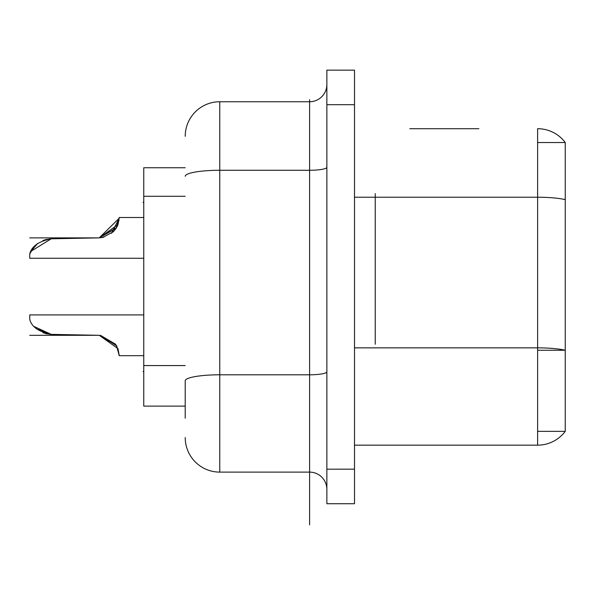 <?xml version="1.0" encoding="UTF-8"?>
<svg xmlns="http://www.w3.org/2000/svg" width="595" height="595" viewBox="0 0 595 595"><rect width="100%" height="100%" fill="white"/><g stroke="black" fill="none" stroke-linecap="round" stroke-linejoin="round"><path stroke-width="0.89" d="M46.655 333.84L45.882 333.661M36.28 328.626L34.726 327.161M34.592 327.005L36.659 328.946L51.222 334.375L99.239 335.305L51.222 334.375L99.239 335.305L51.222 334.375L99.239 335.305L51.222 334.375L99.239 335.305L51.222 334.375L99.239 335.305L51.222 334.375L99.239 335.305L51.222 334.375L99.239 335.305L51.222 334.375L99.239 335.305L51.222 334.375L99.239 335.305L51.222 334.375L99.239 335.305L51.222 334.375L99.239 335.305L51.222 334.375L43.643 332.969L51.222 334.375L99.239 335.305L51.222 334.375L99.239 335.305L51.222 334.375L99.239 335.305L116.494 345.487L119.231 355.684L119.223 354.97L119.231 355.684L119.223 354.97L119.231 355.684L143.759 355.684L119.231 355.684L118.041 348.774M42.996 332.717L43.636 332.962L42.996 332.717M45.518 333.564L51.185 334.375L45.518 333.564M100.362 335.357L116.724 345.903L119.231 355.684L116.761 345.97L100.54 335.372L115.787 344.364M143.759 314.919L29.75 314.919L29.75 319.262C31.431 326.729 38.586 331.772 51.222 334.375L43.643 332.969L51.222 334.375L43.643 332.969L51.222 334.375L34.153 326.543M32.725 248.405L30.91 251.35M116.977 226.836L118.026 224.412L119.231 217.495L118.041 224.404L119.231 217.495L118.041 224.404L119.231 217.495L118.041 224.404L119.231 217.495L116.137 228.294L99.239 237.874L51.222 238.803L99.239 237.874L51.222 238.803L99.239 237.874L117.981 224.553L99.239 237.874L51.222 238.803L99.239 237.874L117.981 224.553L99.239 237.874L117.981 224.553L99.239 237.874L116.494 227.692L119.231 217.495L117.981 224.553L99.239 237.874L51.222 238.803L99.239 237.874L119.223 218.201L99.253 237.874L51.222 238.803L99.239 237.874L51.222 238.803L99.239 237.874L119.223 218.201L99.253 237.874L51.222 238.803L99.239 237.874L51.222 238.803L99.239 237.874L119.223 218.201L99.253 237.874L51.222 238.803L99.239 237.874L51.222 238.803L99.239 237.874L51.222 238.803L99.239 237.874L119.223 218.201L111.518 233.307M42.996 240.462L43.636 240.216L42.996 240.462M45.518 239.614L51.185 238.803L43.643 240.209M33.729 247.126L31.49 250.309L36.28 244.552L30.918 251.276M30.955 251.202L36.28 244.552L30.881 251.335L51.222 238.803L99.239 237.874L51.222 238.803C38.779 241.28 31.624 246.315 29.75 253.916L34.153 246.635M117.981 348.625L99.239 335.305L116.494 345.487L119.231 355.684L116.494 345.487L99.239 335.305L116.494 345.487L119.231 355.684M37.44 243.608L30.881 251.335L37.678 243.429M116.025 228.473L113.318 231.797L102.667 237.464M99.239 237.874L29.75 237.874L99.239 237.874L29.75 237.874L99.239 237.874L29.75 237.874L99.239 237.874L29.75 237.874L99.239 237.874L29.75 237.874L99.239 237.874L29.75 237.874L99.239 237.874L29.75 237.874L99.239 237.874L29.75 237.874L99.239 237.874L29.75 237.874L99.239 237.874L29.75 237.874L99.239 237.874L29.75 237.874L99.239 237.874L29.75 237.874L99.239 237.874L36.659 237.874L99.239 237.874L119.223 218.201L99.239 237.874L103.746 237.256M119.231 217.495L143.759 217.495L119.231 217.495M31.49 250.309L31.944 249.565M29.75 253.916L29.75 258.26L143.759 258.26M185.216 167.745L143.759 167.745L143.759 406.125L185.216 406.125L143.759 406.125M115.876 228.688L117.587 225.527M119.074 220.024L116.813 227.112M354.508 445.164L537.612 445.164L537.612 347.852A34.547 6.002 0 0 1 565.25 350.254L565.25 431.345A34.547 34.547 0 0 1 537.612 445.164A34.547 34.547 0 0 0 565.25 431.345L537.612 431.345M478.878 128.706L409.784 128.706M537.612 128.706L537.612 142.525L565.25 142.525A34.547 34.547 0 0 0 537.612 128.706A34.547 34.547 0 0 1 565.25 142.525L565.25 199.623A34.547 6.002 180 0 0 537.612 197.22L537.612 128.706M565.25 142.525L565.25 350.254L537.612 350.254M185.216 176.269A34.547 6.002 -0 0 1 219.763 170.274L219.763 374.798A34.547 6.002 -0 0 0 185.216 380.8L185.216 418.218M185.216 136.307A34.547 34.547 0 0 1 219.763 101.752L309.593 101.752A17.277 17.277 0 0 0 326.863 84.483M185.216 437.563A34.547 34.547 0 0 0 219.763 472.11L309.593 472.11A17.277 17.277 0 0 1 326.863 489.387M219.763 101.752L219.763 170.274L309.593 170.274L309.593 374.798L219.763 374.798L219.763 472.11L309.593 472.11L309.593 524.857M326.863 469.18L326.863 503.727L354.508 503.727L354.508 70.143L326.863 70.143L326.863 469.18L354.508 469.18M375.237 193.62L375.237 344.252M326.863 167.277A17.277 2.997 180 0 1 309.593 170.274L309.593 99.715M309.593 371.801L309.593 167.277L309.593 371.801M309.593 289.021L309.593 292.606M143.759 371.578L143.068 371.578M143.759 202.293L143.068 202.293L143.759 202.293M99.239 335.305L29.75 335.305L99.239 335.305M185.216 196.291L143.759 196.291M185.216 365.575L143.759 365.575M354.508 197.22L537.612 197.22L537.612 347.852L354.508 347.852M326.863 371.801A17.277 2.997 180 0 1 309.593 374.798L309.593 472.11M326.863 104.69L354.508 104.69"/></g></svg>
